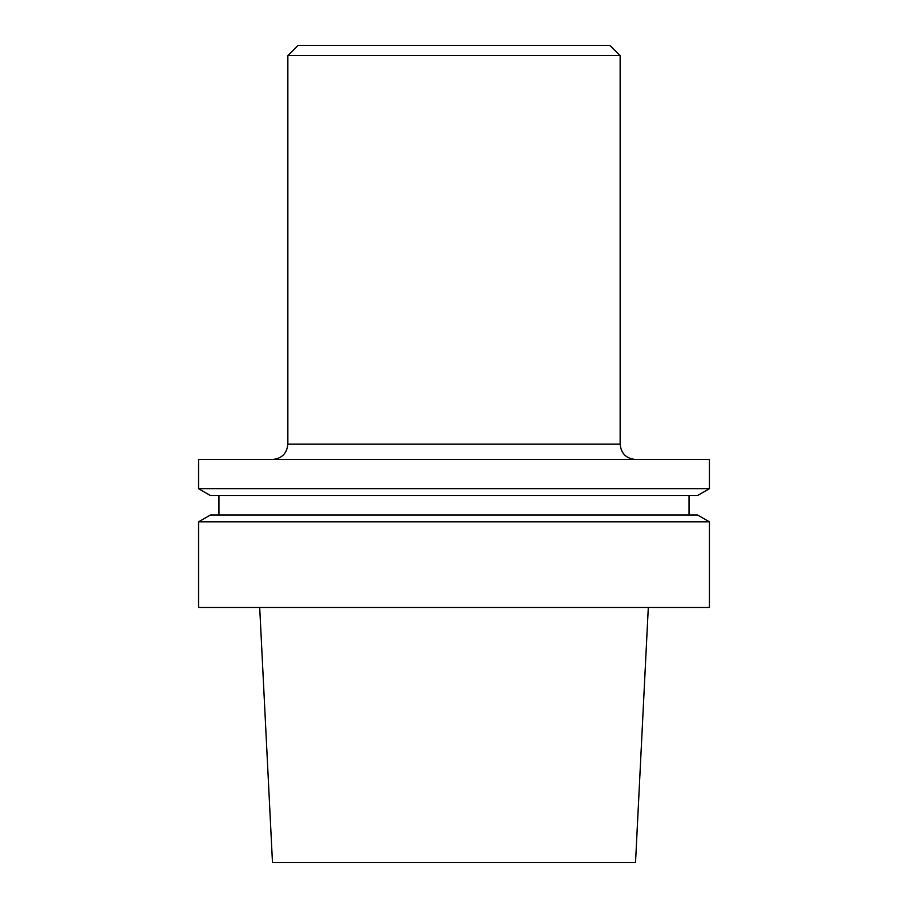 <?xml version="1.0" encoding="UTF-8"?>
<svg xmlns="http://www.w3.org/2000/svg" width="908" height="908" viewBox="0 0 908 908"><rect width="100%" height="100%" fill="white"/><g stroke="black" fill="none" stroke-linecap="round" stroke-linejoin="round"><path stroke-width="0.68" stroke-dasharray="4.54 3.41" d="M272.479 862.6L635.521 862.6M648.301 607.497L259.699 607.497L648.301 607.497M198.568 607.497L709.432 607.497M198.568 521.828L709.432 521.828M210.338 515.029L697.662 515.029M689.036 515.029L218.964 515.029L689.036 515.029M689.036 495.473L218.964 495.473L689.036 495.473M210.338 495.473L697.662 495.473M198.568 488.674L709.432 488.674M198.568 459.493L709.432 459.493M635.486 459.493L272.514 459.493L635.486 459.493M287.847 55.626L620.153 55.626M298.074 45.4L609.926 45.4M287.847 444.16L620.153 444.16"/><path stroke-width="1.36" d="M648.301 607.497L635.521 862.6L272.479 862.6L259.699 607.497M709.432 607.497L198.568 607.497L198.568 521.828L709.432 521.828L709.432 607.497M709.432 521.828L697.662 515.029L210.338 515.029L198.568 521.828M689.036 495.473L689.036 515.029M697.662 495.473L210.338 495.473L198.568 488.674L709.432 488.674L697.662 495.473M709.432 488.674L709.432 459.493L198.568 459.493L198.568 488.674M635.486 459.493C626.168 458.585 621.061 453.478 620.153 444.16L287.847 444.16C286.939 453.478 281.832 458.585 272.514 459.493M287.847 55.626L298.074 45.4L609.926 45.4L620.153 55.626L287.847 55.626L287.847 444.16M620.153 55.626L620.153 444.16M218.964 495.473L218.964 515.029"/></g></svg>
